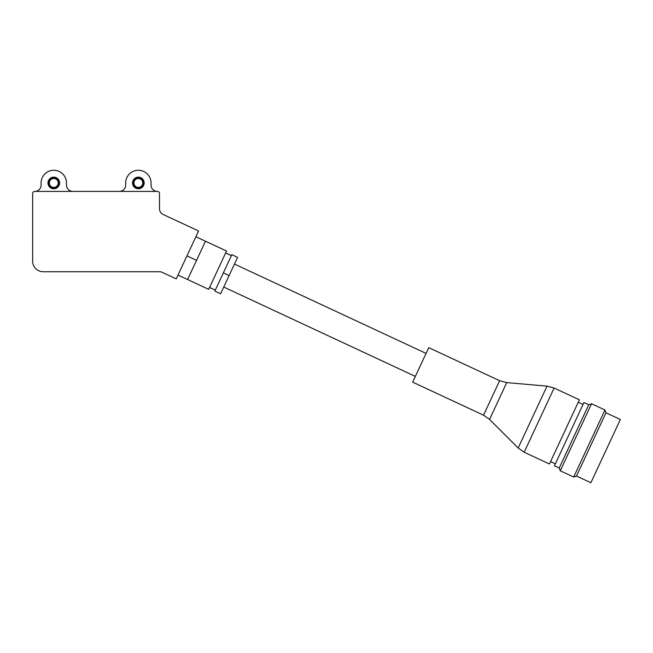 <?xml version="1.0" encoding="UTF-8"?>
<svg xmlns="http://www.w3.org/2000/svg" width="653" height="653" viewBox="0 0 653 653"><rect width="100%" height="100%" fill="white"/><g stroke="black" fill="none" stroke-linecap="round" stroke-linejoin="round"><path stroke-width="0.98" d="M53.791 188.766A5.812 5.812 0 0 1 47.979 182.946A5.812 5.812 0 0 1 53.791 177.134A5.812 5.812 0 0 1 59.603 182.946A5.812 5.812 0 0 1 53.791 188.766M34.764 191.402A2.114 2.114 0 0 0 32.65 193.517L32.65 261.176A10.57 10.57 0 0 0 43.22 271.746L159.495 271.746A6.342 6.342 0 0 1 162.181 272.334L176.228 278.888L198.569 230.991L163.16 214.478A6.342 6.342 0 0 1 159.495 208.731L159.495 193.517A2.114 2.114 0 0 0 157.381 191.402L34.764 191.402A6.342 6.342 0 0 0 41.106 185.06L41.106 182.946A12.685 12.685 0 0 1 53.791 170.262A12.685 12.685 0 0 1 66.475 182.946L66.475 185.06A6.342 6.342 0 0 0 72.818 191.402M138.354 188.766A5.812 5.812 0 0 1 132.543 182.946A5.812 5.812 0 0 1 138.354 177.134A5.812 5.812 0 0 1 144.166 182.946A5.812 5.812 0 0 1 138.354 188.766M119.328 191.402A6.342 6.342 0 0 0 125.67 185.06L125.67 182.946A12.685 12.685 0 0 1 138.354 170.262A12.685 12.685 0 0 1 151.039 182.946L151.039 185.06A6.342 6.342 0 0 0 157.381 191.402M195.884 236.737L226.542 251.03L225.35 253.601L208.674 289.352L178.016 275.06M205.466 241.202L187.599 279.525M196.537 260.367L186.954 255.894M223.359 272.872L214.87 291.075L220.616 293.76L229.105 275.558L223.359 272.872L231.848 254.67L237.594 257.355L229.105 275.558M139.367 178.628A4.44 4.44 0 0 0 134.028 181.942A4.44 4.44 0 0 0 137.35 187.272A4.44 4.44 0 0 0 142.681 183.958A4.44 4.44 0 0 0 139.367 178.628M137.154 188.097A5.289 5.289 0 0 1 133.212 181.746A5.289 5.289 0 0 1 139.554 177.804A5.289 5.289 0 0 1 143.505 184.154A5.289 5.289 0 0 1 137.154 188.097M57.431 180.408A4.44 4.44 0 0 0 51.244 179.314A4.44 4.44 0 0 0 50.15 185.493A4.44 4.44 0 0 0 56.338 186.587A4.44 4.44 0 0 0 57.431 180.408M49.457 185.974A5.289 5.289 0 0 1 50.763 178.62A5.289 5.289 0 0 1 58.125 179.926A5.289 5.289 0 0 1 56.819 187.28A5.289 5.289 0 0 1 49.457 185.974M483.546 415.194L499.627 380.707L428.752 347.657L412.672 382.144L483.546 415.194L489.562 419.406L518.164 448.007L524.179 452.219L549.451 464.005L579.382 399.816L554.111 388.037L524.179 452.219M605.976 412.802L576.493 476.037L590.867 482.738L620.35 419.504L605.976 412.802L604.956 409.994L591.545 403.742L560.274 470.805L559.254 467.989L588.737 404.762L591.545 403.742M576.493 476.037L573.685 477.057L604.956 409.994M559.254 467.989L554.462 465.76L583.945 402.526L588.737 404.762M499.627 380.707L506.72 382.609L489.562 419.406M506.72 382.609L547.018 386.135L518.164 448.007M215.319 290.12L209.572 287.434M231.399 255.633L225.652 252.948M234.468 264.057L426.074 353.404M223.742 287.051L415.349 376.397M547.018 386.135L554.111 388.037M573.685 477.057L560.274 470.805M583.056 404.444L578.264 402.215M555.352 463.842L550.561 461.606"/></g></svg>
